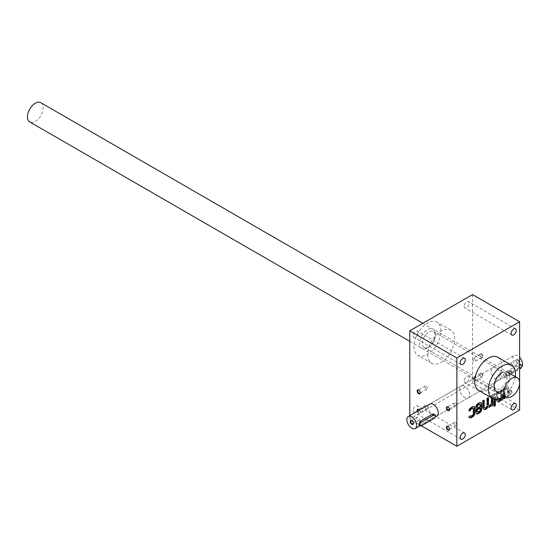 <?xml version="1.0" encoding="UTF-8"?>
<svg xmlns="http://www.w3.org/2000/svg" width="549" height="549" viewBox="0 0 549 549"><rect width="100%" height="100%" fill="white"/><g stroke="black" fill="none" stroke-linecap="round" stroke-linejoin="round"><path stroke-width="0.41" stroke-dasharray="2.75 2.06" d="M499.542 379.833A6.931 4.001 -120 0 0 500.606 374.281A6.931 4.001 -120 0 0 496.076 368.166A6.931 4.001 -120 0 0 492.611 367.823A6.931 4.001 -120 0 0 491.547 373.382A6.931 4.001 -120 0 0 496.076 379.489A6.931 4.001 -120 0 0 499.542 379.833L436.798 416.06A6.931 4.001 60 0 1 429.867 412.059A6.931 4.001 60 0 1 429.867 404.05L461.235 385.94A6.931 4.001 -120 0 0 460.179 391.492A6.931 4.001 -120 0 0 464.708 397.6A6.931 4.001 -120 0 0 468.173 397.943A6.931 4.001 -120 0 0 468.173 389.941A6.931 4.001 -120 0 0 461.235 385.94A6.931 4.001 60 0 1 464.708 386.283A6.931 4.001 60 0 1 469.23 392.391A6.931 4.001 60 0 1 468.173 397.943A6.931 4.001 60 0 1 461.235 393.942A6.931 4.001 60 0 1 461.235 385.94L514.18 355.375A6.931 4.001 60 0 1 517.645 355.718A6.931 4.001 60 0 1 519.608 357.324M473.938 406.534A2.772 1.599 120 0 0 473.76 406.397A2.772 1.599 120 0 0 472.373 406.534L470.685 407.509A2.772 1.599 120 0 0 468.722 410.844L469.169 410.59M470.514 416.005A1.386 0.803 120 0 0 470.98 415.874L472.078 415.236A1.386 0.803 120 0 0 473.06 413.541L473.06 408.744A1.386 0.803 120 0 0 472.936 408.271M469.69 417.878L469.299 417.652A2.772 1.599 120 0 1 468.722 416.437L470.061 415.668A1.386 0.803 120 0 0 470.287 415.943A1.386 0.803 120 0 0 470.328 415.964L470.287 415.943M481.473 373.32A2.217 1.283 60 0 1 483.045 376.038A2.217 1.283 60 0 1 481.473 376.943A2.217 1.283 60 0 1 479.908 374.226A2.217 1.283 60 0 1 481.473 373.32M510.68 370.712A2.217 1.283 60 0 1 512.251 373.43A2.217 1.283 60 0 1 510.68 374.336A2.217 1.283 60 0 1 509.115 371.618A2.217 1.283 60 0 1 510.68 370.712M481.473 353.851A2.217 1.283 60 0 1 483.045 356.569A2.217 1.283 60 0 1 481.473 357.474A2.217 1.283 60 0 1 479.908 354.757A2.217 1.283 60 0 1 481.473 353.851M510.68 390.188A2.217 1.283 60 0 1 512.251 392.899A2.217 1.283 60 0 1 510.68 393.805A2.217 1.283 60 0 1 509.115 391.087A2.217 1.283 60 0 1 510.68 390.188M519.608 410.055L472.545 382.886L409.801 419.113L421.371 425.791L419.937 424.96L432.488 417.714L433.724 414.063M472.545 294.587L472.545 382.886M413.136 335.679A3.603 2.079 120 0 0 413.884 337.326A3.603 2.079 120 0 0 417.487 335.247A3.603 2.079 120 0 0 417.487 331.081A3.603 2.079 120 0 0 414.708 332.049A3.603 2.079 120 0 0 413.136 335.679M464.118 306.246A3.603 2.079 120 0 0 464.866 307.893A3.603 2.079 120 0 0 468.469 305.814A3.603 2.079 120 0 0 468.469 301.648A3.603 2.079 120 0 0 465.689 302.616A3.603 2.079 120 0 0 464.118 306.246M464.118 380.958A3.603 2.079 120 0 0 464.866 382.612A3.603 2.079 120 0 0 468.469 380.532A3.603 2.079 120 0 0 468.469 376.367A3.603 2.079 120 0 0 465.689 377.335A3.603 2.079 120 0 0 464.118 380.958M413.136 410.391A3.603 2.079 120 0 0 413.884 412.045A3.603 2.079 120 0 0 417.487 409.966A3.603 2.079 120 0 0 417.487 405.8A3.603 2.079 120 0 0 414.708 406.768A3.603 2.079 120 0 0 413.136 410.391M427.644 354.469A19.133 11.049 120 0 0 431.61 363.232A19.133 11.049 120 0 0 450.743 352.184A19.133 11.049 120 0 0 450.743 330.086A19.133 11.049 120 0 0 435.995 335.213A19.133 11.049 120 0 0 427.644 354.469M409.801 415.634L409.801 419.113M419.388 410.096A2.217 1.283 60 0 1 420.294 412.265A2.217 1.283 60 0 1 419.065 413.322A2.217 1.283 60 0 1 417.309 411.304M492.824 398.547L492.824 395.177L491.547 395.918L491.547 397.833M495.37 399.198L495.37 393.708L494.1 394.443L494.1 399.006M502.253 397.202L502.253 389.735L500.976 390.469L500.976 397.243A2.162 1.249 120 0 1 500.873 397.956M497.552 399.068A2.162 1.249 120 0 1 497.531 398.78L497.909 398.999L497.922 392.233L496.646 392.974L496.646 399.185M507.859 389.735A2.162 1.249 120 0 0 507.413 388.747L507.022 388.52A2.162 1.249 120 0 1 507.468 389.509L507.859 389.735L507.859 396.502L509.136 395.767L509.136 389.296A4.323 2.498 120 0 0 508.237 387.313A4.323 2.498 120 0 0 506.329 387.395A4.323 2.498 120 0 0 504.806 388.925L504.806 388.26L503.529 389.001L503.529 396.364M507.413 388.747A2.162 1.249 120 0 0 505.746 389.323A2.162 1.249 120 0 0 504.806 391.499L504.806 396.2M497.799 357.262A19.133 11.049 -60 0 1 500.736 372.593A19.133 11.049 -60 0 1 488.233 389.454A19.133 11.049 -60 0 1 478.666 390.401M504.208 395.856A19.133 11.049 120 0 0 515.298 376.648M500.585 373.492A9.148 5.284 -60 0 1 505.162 373.039A9.148 5.284 -60 0 1 506.562 380.368A9.148 5.284 -60 0 1 500.585 388.431A9.148 5.284 -60 0 1 496.015 388.884A9.148 5.284 -60 0 1 494.114 384.698A9.148 5.284 -60 0 1 500.585 373.492L501.958 372.696A11.09 6.403 -60 0 1 509.801 377.225A11.09 6.403 -60 0 1 501.958 390.813M413.919 346.549A19.133 11.049 120 0 0 417.885 355.306A19.133 11.049 120 0 0 437.018 344.257A19.133 11.049 120 0 0 437.018 322.167A19.133 11.049 120 0 0 422.27 327.293A19.133 11.049 120 0 0 413.919 346.549M427.451 347.792A11.09 6.403 -60 0 1 419.608 343.262A11.09 6.403 -60 0 1 427.451 329.681A11.09 6.403 -60 0 1 435.295 334.204A11.09 6.403 -60 0 1 427.451 347.792L428.824 347.002A9.148 5.284 -60 0 1 424.247 347.455A9.148 5.284 -60 0 1 424.247 336.887A9.148 5.284 -60 0 1 433.394 331.603A9.148 5.284 -60 0 1 435.295 335.789A9.148 5.284 -60 0 1 428.824 347.002L427.451 347.792M503.275 394.765A1.846 1.064 60 0 1 504.483 396.392A1.846 1.064 60 0 1 504.195 397.867A1.846 1.064 60 0 1 502.356 396.803A1.846 1.064 60 0 1 502.356 394.676A1.846 1.064 60 0 1 503.275 394.765M510.412 390.641A1.846 1.064 60 0 1 511.62 392.267A1.846 1.064 60 0 1 511.339 393.743A1.846 1.064 60 0 1 510.412 393.654A1.846 1.064 60 0 1 509.115 391.396A1.846 1.064 60 0 1 509.493 390.552A1.846 1.064 60 0 1 510.412 390.641M474.068 358.435A1.846 1.064 60 0 1 475.276 360.055A1.846 1.064 60 0 1 474.988 361.53A1.846 1.064 60 0 1 473.149 360.467A1.846 1.064 60 0 1 473.149 358.339A1.846 1.064 60 0 1 474.068 358.435M481.205 354.311A1.846 1.064 60 0 1 482.413 355.937A1.846 1.064 60 0 1 482.132 357.413A1.846 1.064 60 0 1 481.205 357.317A1.846 1.064 60 0 1 479.908 355.066A1.846 1.064 60 0 1 480.286 354.222A1.846 1.064 60 0 1 481.205 354.311M503.275 375.296A1.846 1.064 60 0 1 504.483 376.916A1.846 1.064 60 0 1 504.195 378.398A1.846 1.064 60 0 1 502.356 377.335A1.846 1.064 60 0 1 502.356 375.2A1.846 1.064 60 0 1 503.275 375.296M510.412 371.172A1.846 1.064 60 0 1 511.62 372.798A1.846 1.064 60 0 1 511.339 374.274A1.846 1.064 60 0 1 510.412 374.185A1.846 1.064 60 0 1 509.115 371.927A1.846 1.064 60 0 1 509.493 371.083A1.846 1.064 60 0 1 510.412 371.172M474.068 377.904A1.846 1.064 60 0 1 475.276 379.531A1.846 1.064 60 0 1 474.988 381.006A1.846 1.064 60 0 1 473.149 379.942A1.846 1.064 60 0 1 473.149 377.815A1.846 1.064 60 0 1 474.068 377.904M481.205 373.78A1.846 1.064 60 0 1 482.413 375.406A1.846 1.064 60 0 1 482.132 376.882A1.846 1.064 60 0 1 481.205 376.792A1.846 1.064 60 0 1 479.908 374.535A1.846 1.064 60 0 1 480.286 373.691A1.846 1.064 60 0 1 481.205 373.78M448.073 426.498A1.846 1.064 60 0 1 448.204 426.566L448.204 426.566A1.846 1.064 60 0 1 449.507 428.824A1.846 1.064 60 0 1 449.501 428.961M455.341 422.442A1.846 1.064 60 0 1 456.542 424.068A1.846 1.064 60 0 1 456.26 425.544A1.846 1.064 60 0 1 455.341 425.454A1.846 1.064 60 0 1 454.133 423.828A1.846 1.064 60 0 1 454.421 422.353A1.846 1.064 60 0 1 455.341 422.442M418.866 390.161A1.846 1.064 60 0 1 418.997 390.229L418.997 390.229A1.846 1.064 60 0 1 420.294 392.487A1.846 1.064 60 0 1 420.294 392.631M426.134 386.105A1.846 1.064 60 0 1 427.335 387.731A1.846 1.064 60 0 1 427.053 389.207A1.846 1.064 60 0 1 426.134 389.117A1.846 1.064 60 0 1 424.926 387.491A1.846 1.064 60 0 1 425.214 386.016A1.846 1.064 60 0 1 426.134 386.105M448.073 407.029A1.846 1.064 60 0 1 448.204 407.09L448.204 407.09A1.846 1.064 60 0 1 449.507 409.348A1.846 1.064 60 0 1 449.501 409.492M455.341 402.973A1.846 1.064 60 0 1 456.542 404.592A1.846 1.064 60 0 1 456.26 406.075A1.846 1.064 60 0 1 455.341 405.979A1.846 1.064 60 0 1 454.133 404.359A1.846 1.064 60 0 1 454.421 402.877A1.846 1.064 60 0 1 455.341 402.973M418.866 409.636A1.846 1.064 60 0 1 418.997 409.698L418.997 409.698A1.846 1.064 60 0 1 420.294 411.956A1.846 1.064 60 0 1 419.916 412.8A1.846 1.064 60 0 1 417.775 411.029M426.134 405.581A1.846 1.064 60 0 1 427.335 407.2A1.846 1.064 60 0 1 427.053 408.682A1.846 1.064 60 0 1 426.134 408.586A1.846 1.064 60 0 1 424.926 406.967A1.846 1.064 60 0 1 425.214 405.485A1.846 1.064 60 0 1 426.134 405.581M507.468 389.509L507.468 396.275L508.745 395.541L508.745 389.069A4.323 2.498 120 0 0 507.846 387.086A4.323 2.498 120 0 0 505.938 387.169L506.329 387.395M508.745 395.541L509.136 395.767M505.938 387.169A4.323 2.498 120 0 0 504.407 388.699L504.806 388.925M504.407 388.699L504.407 388.033L504.806 388.26M504.407 388.033L503.138 388.774L503.529 389.001M503.138 388.774L503.138 398.78L503.529 399.006M503.138 398.78L503.529 398.553M504.407 395.973L504.407 391.272L504.806 391.499M507.022 388.52A2.162 1.249 120 0 0 505.355 389.097A2.162 1.249 120 0 0 504.407 391.272M507.468 396.275L507.859 396.502M500.585 399.59L500.585 400.248L500.976 400.022M500.585 400.248L500.976 400.475M501.861 397.435L501.861 389.509L502.253 389.735M501.861 389.509L500.585 390.243L500.976 390.469M500.585 390.243L500.585 397.016L500.976 397.243M498.19 399.85A2.162 1.249 120 0 0 499.768 399.048A2.162 1.249 120 0 0 500.585 397.016M497.531 398.78L497.531 392.007L497.922 392.233M497.531 392.007L496.255 392.748L496.646 392.974M496.255 392.748L496.255 399.219A4.323 2.498 120 0 0 497.147 401.202A4.323 2.498 120 0 0 497.353 401.298M494.978 399.164L494.978 393.482L493.702 394.216L493.702 404.222L494.1 403.995M493.702 404.222L494.1 404.448M494.978 393.482L495.37 393.708M493.702 394.216L494.1 394.443M494.978 404.393L494.978 403.94L493.702 404.675L493.702 406.15L494.1 405.924M493.702 406.15L494.1 406.377M494.978 403.94L495.37 404.167M493.702 404.675L494.1 404.901M491.156 405.032L491.156 405.697L491.547 405.471M491.156 405.697L491.547 405.924M492.432 398.348L492.432 394.951L492.824 395.177M492.432 394.951L491.156 395.692L491.547 395.918M491.156 395.692L491.156 402.458L491.547 402.685M488.761 405.299A2.162 1.249 120 0 0 490.339 404.496A2.162 1.249 120 0 0 491.156 402.458M488.095 397.908L488.095 397.455L488.486 397.682M488.095 397.455L486.819 398.19L487.217 398.416M486.819 398.19L486.819 404.963L487.217 405.189M484.424 407.797A2.162 1.249 120 0 0 486.002 406.994A2.162 1.249 120 0 0 486.819 404.963M483.765 400.406L483.765 399.953L484.156 400.18M483.765 399.953L482.489 400.695L482.88 400.921M482.489 400.695L482.489 407.166A4.323 2.498 120 0 0 483.388 409.149A4.323 2.498 120 0 0 483.587 409.245M487.718 406.644L487.718 406.644A4.323 2.498 120 0 0 487.725 406.651L488.109 406.871M480.821 402.561A2.772 1.599 120 0 0 480.643 402.424A2.772 1.599 120 0 0 479.256 402.561L477.568 403.536A2.772 1.599 120 0 0 475.606 406.933L475.997 407.838M475.606 407.612L475.997 407.385M480.334 406.658L479.943 404.997A1.661 0.961 120 0 0 479.771 404.387M479.943 406.432L475.606 408.936L475.997 409.163M475.606 408.936L475.606 412.409A2.772 1.599 120 0 0 476.182 413.678A2.772 1.599 120 0 0 476.388 413.768M477.445 411.942A1.661 0.961 120 0 0 478.055 411.784L478.762 411.379A1.661 0.961 120 0 0 479.943 409.341L479.943 407.907M468.722 410.844L469.114 411.071M470.061 415.668L470.452 415.895M468.722 416.437L469.114 416.664M418.07 420.369A1.846 1.064 -120 0 0 418.99 420.465A1.846 1.064 -120 0 0 418.99 418.331A1.846 1.064 -120 0 0 417.151 417.267A1.846 1.064 -120 0 0 416.863 418.75A1.846 1.064 -120 0 0 418.07 420.369M413.328 423.252A1.846 1.064 -120 0 0 413.335 423.107A1.846 1.064 -120 0 0 412.031 420.85A1.846 1.064 -120 0 0 411.901 420.781M418.956 425.146L419.937 424.96M511.339 363.513A1.846 1.064 60 0 1 512.546 365.14A1.846 1.064 60 0 1 512.258 366.615A1.846 1.064 60 0 1 510.419 365.552A1.846 1.064 60 0 1 510.419 363.424A1.846 1.064 60 0 1 511.339 363.513M517.378 360.027A1.846 1.064 60 0 1 518.585 361.647A1.846 1.064 60 0 1 518.304 363.129A1.846 1.064 60 0 1 517.378 363.033A1.846 1.064 60 0 1 516.081 360.775A1.846 1.064 60 0 1 516.458 359.931A1.846 1.064 60 0 1 517.378 360.027M519.608 365.449L507.647 372.359A2.217 1.283 120 0 0 506.199 374.315A2.217 1.283 120 0 0 506.535 376.092A2.217 1.283 120 0 0 507.647 375.983L519.608 369.072M521.55 367.055A6.931 4.001 60 0 1 521.111 367.377A6.931 4.001 60 0 1 514.18 363.376A6.931 4.001 60 0 1 514.18 355.375M507.647 372.359L506.212 371.529L505.231 375.338L506.212 375.152L518.764 367.905L519.999 364.248M506.212 371.529L519.608 364.111M517.645 359.568A2.217 1.283 60 0 1 519.217 362.285A2.217 1.283 60 0 1 517.645 363.191A2.217 1.283 60 0 1 516.081 360.473A2.217 1.283 60 0 1 517.645 359.568M40.839 102.718A11.09 6.403 -60 0 1 42.541 111.605A11.09 6.403 -60 0 1 35.294 121.384A11.09 6.403 -60 0 1 29.749 121.933M508.745 389.069L509.136 389.296M496.255 399.219L496.646 399.446M482.489 407.166L482.88 407.392M479.256 402.561L479.648 402.788M477.568 403.536L477.959 403.762M475.606 406.933L475.997 407.159M479.943 404.997L480.334 405.224M475.606 412.409L475.997 412.635M479.943 409.341L480.334 409.568M478.055 411.784L478.447 412.011M478.762 411.379L479.153 411.606M472.373 406.534L472.764 406.761M470.685 407.509L471.076 407.735M473.06 408.744L473.451 408.971M473.06 413.541L473.451 413.768M472.078 415.236L472.469 415.463M470.98 415.874L471.371 416.101M433.923 418.544L432.488 417.714M507.647 375.983L506.212 375.152M519.608 364.769L518.764 364.282M520.198 368.736L518.764 367.905M492.611 367.823L429.867 404.05M450.743 330.086L437.018 322.167M431.61 363.232L417.885 355.306M494.114 384.698L494.114 386.283M424.247 347.455L496.015 388.884M433.394 331.603L505.162 373.039M435.295 335.789L435.295 334.204M464.543 432.969L417.487 405.8M460.94 439.214L413.884 412.045M515.525 403.536L468.469 376.367M511.922 409.78L464.866 382.612M515.525 328.824L468.469 301.648M511.922 335.062L464.866 307.893M464.543 358.257L417.487 331.081M460.94 364.495L413.884 337.326M509.493 390.552L502.356 394.676M511.339 393.743L504.195 397.867M480.286 354.222L473.149 358.339M482.132 357.413L474.988 361.53M509.493 371.083L502.356 375.2M511.339 374.274L504.195 378.398M480.286 373.691L473.149 377.815M482.132 376.882L474.988 381.006M454.421 422.353L447.277 426.47M456.26 425.544L449.123 429.668M425.214 386.016L418.07 390.14M427.053 389.207L419.916 393.331M454.421 402.877L447.277 407.001M456.26 406.075L449.123 410.192M425.214 405.485L418.07 409.609M427.053 408.682L419.916 412.8M508.237 387.313L507.846 387.086M497.545 401.429L497.147 401.202M483.779 409.376L483.388 409.149M481.034 402.65L480.643 402.424M476.573 413.905L476.182 413.678M474.151 406.624L473.76 406.397M412.951 423.952L418.99 420.465M411.105 420.76L417.151 417.267M420.006 425.75L435.233 416.959M436.798 416.06L521.111 367.377M516.458 359.931L510.419 363.424M518.304 363.129L512.258 366.615M505.231 375.338L506.535 376.092M409.801 341.354L496.413 391.362M422.854 323.272L507.502 372.147"/><path stroke-width="0.82" d="M408.298 416.506A6.931 4.001 -120 0 0 407.234 422.057A6.931 4.001 -120 0 0 411.764 428.165A6.931 4.001 -120 0 0 415.229 428.508A6.931 4.001 -120 0 0 415.229 420.507A6.931 4.001 -120 0 0 408.298 416.506L429.867 404.05A6.931 4.001 60 0 1 433.333 404.393A6.931 4.001 60 0 1 437.862 410.501A6.931 4.001 60 0 1 436.798 416.06L435.233 416.959M469.512 417.741A2.772 1.599 120 0 0 470.685 417.514L472.373 416.54A2.772 1.599 120 0 0 474.329 413.143L474.329 407.667A2.772 1.599 120 0 0 473.938 406.534M469.169 410.59L470.452 410.302A1.386 0.803 120 0 1 471.371 409.032L472.469 408.401A1.386 0.803 120 0 1 473.163 408.332L472.771 408.106A1.386 0.803 120 0 0 472.078 408.175L472.469 408.401M472.078 408.175L470.98 408.806A1.386 0.803 120 0 0 470.061 410.076M470.685 417.514L471.076 417.741A2.772 1.599 120 0 1 469.69 417.878A2.772 1.599 120 0 1 469.114 416.664L470.452 415.895A1.386 0.803 120 0 0 470.678 416.169L470.328 415.964A1.386 0.803 120 0 0 470.514 416.005M409.801 330.807L456.864 357.982L519.608 321.755L472.545 294.587L409.801 330.807L409.801 415.634M519.608 321.755L519.608 410.055L456.864 446.282L421.371 425.791L433.923 418.544A2.217 1.283 120 0 0 435.371 416.588A2.217 1.283 120 0 0 435.028 414.811A2.217 1.283 120 0 0 433.923 414.92L421.371 422.167A2.217 1.283 120 0 0 419.923 424.123A2.217 1.283 120 0 0 420.26 425.9A2.217 1.283 120 0 0 421.371 425.791M417.309 411.304A2.217 1.283 60 0 1 418.729 409.547L418.729 409.547A2.217 1.283 60 0 1 419.388 410.096M447.936 406.939L447.936 406.939A2.217 1.283 60 0 1 449.507 409.657A2.217 1.283 60 0 1 447.936 410.563A2.217 1.283 60 0 1 446.364 407.845A2.217 1.283 60 0 1 447.936 406.939M418.729 390.078L418.729 390.078A2.217 1.283 60 0 1 420.294 392.796A2.217 1.283 60 0 1 418.729 393.702A2.217 1.283 60 0 1 417.158 390.984A2.217 1.283 60 0 1 418.729 390.078M447.936 426.408L447.936 426.408A2.217 1.283 60 0 1 449.507 429.126A2.217 1.283 60 0 1 447.936 430.032A2.217 1.283 60 0 1 446.364 427.314A2.217 1.283 60 0 1 447.936 426.408L448.204 426.566M456.864 357.982L456.864 446.282M471.076 417.741L472.764 416.766A2.772 1.599 120 0 0 474.727 413.37L474.727 407.893A2.772 1.599 120 0 0 474.151 406.624A2.772 1.599 120 0 0 472.764 406.761L471.076 407.735A2.772 1.599 120 0 0 469.114 411.071L470.452 410.302M470.678 416.169A1.386 0.803 120 0 0 471.371 416.101L472.469 415.463A1.386 0.803 120 0 0 473.451 413.768L473.451 408.971A1.386 0.803 120 0 0 473.163 408.332M479.991 404.462A1.661 0.961 120 0 1 480.334 405.224L480.334 406.658L475.997 409.163L475.997 412.635A2.772 1.599 120 0 0 476.573 413.905A2.772 1.599 120 0 0 477.959 413.768L479.648 412.793A2.772 1.599 120 0 0 481.603 409.396L481.603 403.92A2.772 1.599 120 0 0 481.034 402.65A2.772 1.599 120 0 0 479.648 402.788L477.959 403.762A2.772 1.599 120 0 0 475.997 407.159L475.997 407.838L477.273 406.987A1.661 0.961 120 0 1 478.447 404.949L479.153 404.544A1.661 0.961 120 0 1 479.991 404.462L479.593 404.236A1.661 0.961 120 0 0 478.762 404.318L479.153 404.544M484.156 406.953A2.162 1.249 120 0 0 484.602 407.941L484.211 407.715A2.162 1.249 120 0 1 483.765 406.727L484.156 406.953L484.156 400.18L482.88 400.921L482.88 407.392A4.323 2.498 120 0 0 483.779 409.376A4.323 2.498 120 0 0 488.109 406.871L488.109 406.871A4.323 2.498 120 0 0 490.017 406.795A4.323 2.498 120 0 0 491.547 405.258L491.547 405.924L492.824 405.189L492.824 398.547M484.602 407.941A2.162 1.249 120 0 0 486.27 407.365A2.162 1.249 120 0 0 487.217 405.189L487.217 398.416L488.486 397.682L488.486 404.448A2.162 1.249 120 0 0 488.939 405.443A2.162 1.249 120 0 0 490.607 404.86A2.162 1.249 120 0 0 491.547 402.685L491.547 397.833M495.37 405.642L495.37 404.167L494.1 404.901L494.1 406.377L495.37 405.642L494.978 404.393M494.1 399.006L494.1 404.448L495.37 403.714L495.37 399.198M496.646 399.185L496.646 399.446A4.323 2.498 120 0 0 497.545 401.429A4.323 2.498 120 0 0 499.453 401.346A4.323 2.498 120 0 0 500.976 399.816L500.976 400.475L502.253 399.741L502.253 397.202M497.922 399.006L497.922 399.006A2.162 1.249 120 0 0 498.368 399.995A2.162 1.249 120 0 0 500.873 397.956M503.529 396.364L503.529 399.006L504.806 398.272L504.806 396.2M460.192 362.848A3.603 2.079 120 0 0 460.94 364.495A3.603 2.079 120 0 0 464.543 362.415A3.603 2.079 120 0 0 464.543 358.257A3.603 2.079 120 0 0 461.771 359.218A3.603 2.079 120 0 0 460.192 362.848M511.174 333.415A3.603 2.079 120 0 0 511.922 335.062A3.603 2.079 120 0 0 515.525 332.982A3.603 2.079 120 0 0 515.525 328.824A3.603 2.079 120 0 0 512.745 329.784A3.603 2.079 120 0 0 511.174 333.415M511.174 408.133A3.603 2.079 120 0 0 511.922 409.78A3.603 2.079 120 0 0 515.525 407.701A3.603 2.079 120 0 0 515.525 403.536A3.603 2.079 120 0 0 512.745 404.503A3.603 2.079 120 0 0 511.174 408.133M460.192 437.567A3.603 2.079 120 0 0 460.94 439.214A3.603 2.079 120 0 0 464.543 437.134A3.603 2.079 120 0 0 464.543 432.969A3.603 2.079 120 0 0 461.771 433.936A3.603 2.079 120 0 0 460.192 437.567M492.391 398.32L478.666 390.401A19.133 11.049 -60 0 1 478.666 368.304A19.133 11.049 -60 0 1 497.799 357.262L511.524 365.181A19.133 11.049 120 0 0 496.783 370.307A19.133 11.049 120 0 0 488.432 389.564A19.133 11.049 120 0 0 492.391 398.32A19.133 11.049 120 0 0 501.958 397.373A19.133 11.049 120 0 0 504.208 395.856M515.298 376.648A19.133 11.049 120 0 0 511.524 365.181M501.958 390.813A11.09 6.403 -60 0 1 494.114 386.283A11.09 6.403 -60 0 1 501.958 372.696M449.501 428.961A1.846 1.064 60 0 1 449.123 429.668A1.846 1.064 60 0 1 447.277 428.597A1.846 1.064 60 0 1 447.277 426.47A1.846 1.064 60 0 1 448.073 426.498M420.294 392.631A1.846 1.064 60 0 1 419.916 393.331A1.846 1.064 60 0 1 418.07 392.267A1.846 1.064 60 0 1 418.07 390.14A1.846 1.064 60 0 1 418.866 390.161M449.501 409.492A1.846 1.064 60 0 1 449.123 410.192A1.846 1.064 60 0 1 447.277 409.129A1.846 1.064 60 0 1 447.277 407.001A1.846 1.064 60 0 1 448.073 407.029M417.775 411.029A1.846 1.064 60 0 1 418.07 409.609A1.846 1.064 60 0 1 418.866 409.636M503.529 398.553L504.806 398.272M504.407 398.046L504.407 395.973M500.976 400.022L502.253 399.741M501.861 399.514L501.861 397.435M497.552 399.068A2.162 1.249 120 0 0 497.977 399.768A2.162 1.249 120 0 0 498.19 399.85M497.353 401.298A4.323 2.498 120 0 0 499.055 401.12L499.453 401.346M499.055 401.12A4.323 2.498 120 0 0 500.585 399.59L500.976 399.816M494.1 403.995L495.37 403.714M494.978 403.488L494.978 399.164M494.1 405.924L494.978 405.416M491.547 405.471L492.824 405.189M492.432 404.963L492.432 398.348M488.095 397.908L488.095 404.222A2.162 1.249 120 0 0 488.541 405.217A2.162 1.249 120 0 0 488.761 405.299M483.765 406.727L483.765 400.406M483.587 409.245A4.323 2.498 120 0 0 487.718 406.644L488.109 406.871M487.725 406.651A4.323 2.498 120 0 0 489.626 406.569L490.017 406.795M489.626 406.569A4.323 2.498 120 0 0 491.156 405.032L491.547 405.258M476.388 413.768A2.772 1.599 120 0 0 477.568 413.541L479.256 412.567A2.772 1.599 120 0 0 481.212 409.17L481.212 403.693A2.772 1.599 120 0 0 480.821 402.561M475.997 407.385L477.273 407.097M476.882 406.871L477.273 406.987M478.762 404.318L478.055 404.723A1.661 0.961 120 0 0 476.882 406.761M480.334 409.568L480.334 408.127L477.273 409.897L477.273 411.331A1.661 0.961 120 0 0 477.616 412.093A1.661 0.961 120 0 0 478.447 412.011L479.153 411.606A1.661 0.961 120 0 0 480.334 409.568M477.273 409.897L476.882 409.671L479.943 407.907L480.334 408.127M476.882 409.671L476.882 411.105A1.661 0.961 120 0 0 477.225 411.867A1.661 0.961 120 0 0 477.445 411.942M411.901 420.781A1.846 1.064 -120 0 0 411.105 420.76A1.846 1.064 -120 0 0 410.824 422.236A1.846 1.064 -120 0 0 412.031 423.855A1.846 1.064 -120 0 0 412.951 423.952A1.846 1.064 -120 0 0 413.328 423.252M435.028 414.811L433.724 414.063L432.488 414.097L419.937 421.337L418.956 425.146L420.26 425.9M411.764 424.315A2.217 1.283 -120 0 0 413.335 423.409A2.217 1.283 -120 0 0 411.764 420.699A2.217 1.283 -120 0 0 410.192 421.605A2.217 1.283 -120 0 0 411.764 424.315M519.608 369.072L520.198 368.736A2.217 1.283 120 0 0 521.646 366.78A2.217 1.283 120 0 0 521.303 365.003A2.217 1.283 120 0 0 520.198 365.112L519.608 365.449M519.608 357.324A6.931 4.001 60 0 1 521.55 367.055M521.303 365.003L519.608 364.111M409.801 341.354L29.749 121.933A11.09 6.403 -60 0 1 29.749 109.121A11.09 6.403 -60 0 1 40.839 102.718L422.854 323.272M511.764 396.467A11.09 6.403 -60 0 1 506.219 397.016A11.09 6.403 -60 0 1 506.219 384.211A11.09 6.403 -60 0 1 517.309 377.808A11.09 6.403 -60 0 1 519.011 386.695A11.09 6.403 -60 0 1 511.764 396.467M488.095 404.222L488.486 404.448M479.256 412.567L479.648 412.793M481.212 409.17L481.603 409.396M481.212 403.693L481.603 403.92M478.055 404.723L478.447 404.949M477.568 413.541L477.959 413.768M476.882 411.105L477.273 411.331M472.373 416.54L472.764 416.766M474.329 413.143L474.727 413.37M474.329 407.667L474.727 407.893M470.98 408.806L471.371 409.032M433.923 414.92L432.488 414.097M421.371 422.167L419.937 421.337M520.198 365.112L519.608 364.769M498.368 399.995L497.977 399.768M488.939 405.443L488.541 405.217M477.616 412.093L477.225 411.867M415.229 428.508L420.006 425.75M496.413 391.362L506.219 397.016M507.502 372.147L517.309 377.808"/></g></svg>
